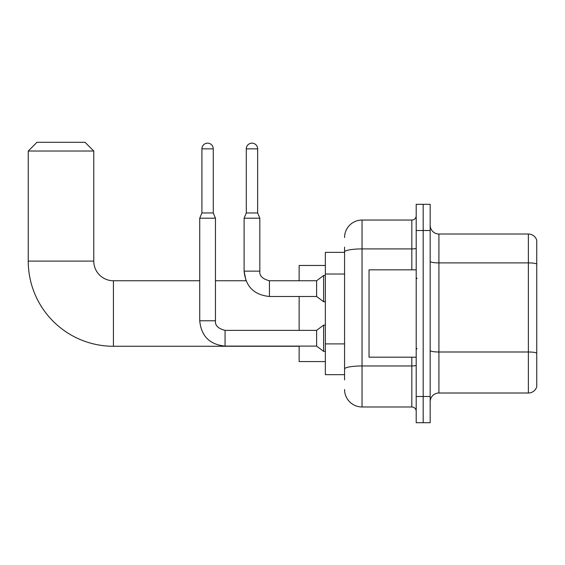 <?xml version="1.0" encoding="UTF-8"?>
<svg xmlns="http://www.w3.org/2000/svg" width="565" height="565" viewBox="0 0 565 565"><rect width="100%" height="100%" fill="white"/><g stroke="black" fill="none" stroke-linecap="round" stroke-linejoin="round"><path stroke-width="0.85" d="M344.565 268.778L344.565 247.124L344.565 252.364L325.348 252.364L325.348 374.659L344.565 374.659M344.565 379.899L344.565 247.124M416.2 396.503L416.2 422.705L423.185 422.705L423.185 396.503L423.185 422.705L430.177 422.705L430.177 396.503L423.185 396.503L423.185 230.52L423.185 396.503L416.2 396.503L416.2 230.52L423.185 230.52L423.185 204.318L423.185 230.52L430.177 230.52L430.177 396.503M430.177 230.52L430.177 204.318L416.2 204.318L416.2 230.52M344.565 237.512A17.473 17.473 0 0 1 362.038 220.039L362.038 406.984L411.829 406.984L411.829 357.193M362.038 220.039L411.829 220.039A4.365 4.365 0 0 0 416.2 215.675M344.565 372.038L344.565 349.142M416.2 411.348A4.365 4.365 0 0 0 411.829 406.984M362.038 406.984A17.473 17.473 0 0 1 344.565 389.511M430.177 401.743A8.736 8.736 0 0 1 438.913 393.007L528.367 393.007L528.367 234.016L438.913 234.016A8.736 8.736 0 0 1 430.177 225.28A8.736 8.736 0 0 0 438.913 234.016L438.913 393.007M536.75 240.309A8.736 8.736 0 0 0 528.367 234.016A8.736 8.736 0 0 1 536.75 240.309L536.75 386.714A8.736 8.736 0 0 1 528.367 393.007M430.177 261.376A8.736 1.518 0 0 0 438.913 262.895L528.367 262.895A8.736 1.518 180 0 1 536.75 263.982L536.75 353.09A8.736 1.518 180 0 0 528.367 351.995L438.913 351.995A8.736 1.518 0 0 1 430.177 350.477M299.139 346.267L113.424 346.267A85.174 85.174 0 0 1 28.25 261.101L28.25 151.032L36.986 142.295L85.033 142.295L93.769 151.032L28.25 151.032M113.424 346.267L113.424 280.756A19.655 19.655 0 0 1 93.769 261.101L93.769 151.032M299.139 296.477L299.139 330.37M299.139 346.098L299.139 361.558L325.348 361.558M325.348 265.465L299.139 265.465L299.139 280.756M213.273 212.963L201.917 212.963L201.917 148.842A5.678 5.678 0 0 1 207.595 143.164A5.678 5.678 0 0 1 213.273 148.842L213.273 212.963L215.456 218.203L215.456 320.765C214.926 325.419 218.125 328.625 225.061 330.37L225.061 346.098C209.693 344.579 201.246 336.133 199.728 320.765L199.728 218.203L215.456 218.203M225.061 330.37L316.612 330.37L316.612 346.098L225.061 346.098C209.693 344.579 201.246 336.133 199.728 320.765L215.456 320.765C214.926 325.419 218.125 328.625 225.061 330.37C218.125 328.625 214.926 325.419 215.456 320.765M316.612 330.37L323.604 325.129L323.604 351.338L325.348 351.338M257.647 212.963L246.291 212.963L246.291 148.842A5.678 5.678 0 0 1 251.969 143.164A5.678 5.678 0 0 1 257.647 148.842L257.647 212.963L259.829 218.203L244.108 218.203L244.108 271.144L259.815 271.144C259.3 275.805 262.506 279.004 269.441 280.756L269.441 296.477C254.073 294.958 245.627 286.512 244.108 271.144L246.001 280.756L215.456 280.756M259.829 218.203L259.829 271.144C259.3 275.805 262.506 279.004 269.441 280.756C262.506 279.004 259.3 275.805 259.829 271.144C259.3 275.805 262.506 279.004 269.441 280.756L316.612 280.756L316.612 296.477L269.441 296.477C254.073 294.958 245.627 286.512 244.108 271.144L246.001 280.756M316.612 280.756L323.604 275.508L323.604 301.717L325.348 301.717M416.2 269.83L369.03 269.83L369.03 357.193L416.2 357.193M344.565 274.018L325.348 274.018M344.565 343.901L325.348 343.901M416.2 365.216A4.365 0.756 0 0 1 411.829 365.972L362.038 365.972A17.473 3.037 180 0 0 344.565 369.009M344.565 251.948A17.473 3.037 180 0 1 362.038 248.918L411.829 248.918L411.829 220.039M411.829 269.83L411.829 248.918A4.365 0.756 0 0 0 416.2 248.155M28.25 261.101L93.769 261.101M201.917 148.842L213.273 148.842M246.291 148.842L257.647 148.842M269.441 280.756L268.891 280.756M199.728 280.756L113.424 280.756M199.728 320.765C201.246 336.133 209.693 344.579 225.061 346.098M316.612 346.098L323.604 351.338M323.604 325.129L325.348 325.129M201.917 212.963L199.728 218.203M316.612 296.477L323.604 301.717M246.291 212.963L244.108 218.203M323.604 275.508L325.348 275.508M417.069 278.566L416.2 277.697M417.069 348.457L416.2 349.325"/></g></svg>
